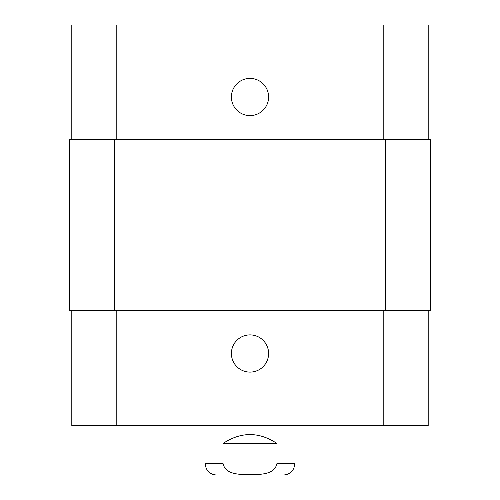 <?xml version="1.0" encoding="UTF-8"?>
<svg xmlns="http://www.w3.org/2000/svg" width="500" height="500" viewBox="0 0 500 500"><rect width="100%" height="100%" fill="white"/><g stroke="black" fill="none" stroke-linecap="round" stroke-linejoin="round"><path stroke-width="0.75" d="M277 443.5L277 463.3C274.731 475.087 259.45 474.45 250 474.681C240.55 474.45 225.269 475.087 223 463.3L223 443.5L277 443.5C259 431.613 241 431.613 223 443.5M295 425.5L295 463.3L293.806 468.45L292.375 470.688C289.994 473.488 286.969 474.925 283.3 475L216.7 475C213.031 474.925 210.006 473.488 207.625 470.688L206.194 468.45L205 463.3L223 463.3M231.4 353.5A18.6 18.6 0 0 1 259.3 337.388A18.6 18.6 0 0 1 259.3 369.613A18.6 18.6 0 0 1 231.4 353.5M231.4 97A18.6 18.6 0 0 1 259.3 80.887A18.6 18.6 0 0 1 259.3 113.112A18.6 18.6 0 0 1 231.4 97M428.2 139.75L428.2 25L71.8 25L71.8 139.75M428.2 310.75L428.2 425.5L71.8 425.5L71.8 310.75M385.45 310.75L430.45 310.75L430.45 139.75L69.55 139.75L69.55 310.75L385.45 310.75L385.45 139.75M69.55 139.75L69.55 310.75M295 463.3L277 463.3M116.8 310.75L116.8 425.5M383.2 310.75L383.2 425.5M116.8 139.75L116.8 25M383.2 139.75L383.2 25M114.55 139.75L114.55 310.75M205 425.5L205 463.3"/></g></svg>
